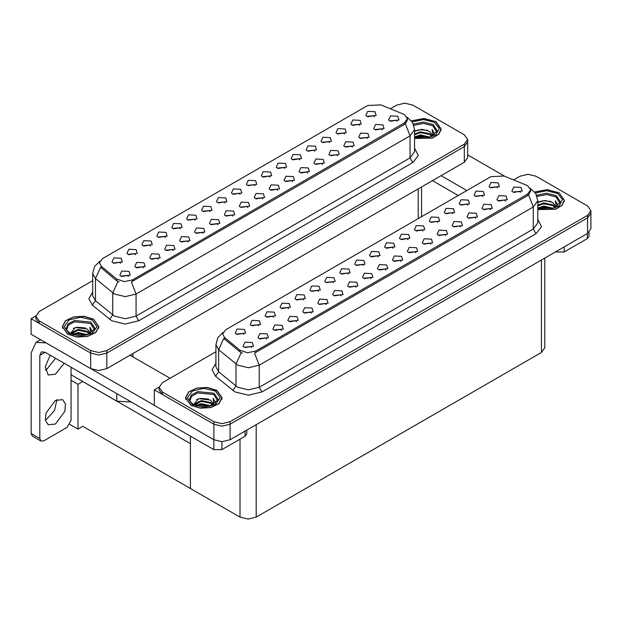 <?xml version="1.0" encoding="UTF-8"?>
<svg xmlns="http://www.w3.org/2000/svg" width="622" height="622" viewBox="0 0 622 622"><rect width="100%" height="100%" fill="white"/><g stroke="black" fill="none" stroke-linecap="round" stroke-linejoin="round"><path stroke-width="0.93" d="M180.256 228.803L179.338 227.839L173.561 228.803M180.955 223.796L173.624 223.43L171.734 227.528L172.869 228.461L182.09 227.528L180.955 223.796M374.366 116.742L373.441 115.77L367.672 116.742M375.058 111.727L367.734 111.361L365.845 115.459L366.972 116.4L376.193 115.459L375.058 111.727M367.275 138.504L366.358 137.54L360.581 138.504M367.975 133.497L360.643 133.131L358.754 137.229L359.889 138.162L369.11 137.229L367.975 133.497M195.191 220.188L194.266 219.224L188.497 220.188M195.883 215.173L188.559 214.808L186.662 218.905L187.797 219.846L197.018 218.905L195.883 215.173M322.484 164.371L321.558 163.407L315.789 164.371M323.176 159.356L315.852 158.991L313.962 163.096L315.09 164.029L324.311 163.096L323.176 159.356M284.775 168.461L283.857 167.497L278.081 168.461M285.475 163.454L278.143 163.081L276.254 167.186L277.389 168.119L286.61 167.186L285.475 163.454M232.892 216.091L231.975 215.126L226.198 216.091M233.592 211.083L226.26 210.71L224.371 214.815L225.506 215.748L234.727 214.815L233.592 211.083M329.574 142.601L328.649 141.637L322.88 142.601M330.266 137.586L322.942 137.221L321.045 141.326L322.18 142.259L331.402 141.326L330.266 137.586M277.692 190.231L276.767 189.267L270.998 190.231M278.384 185.224L271.06 184.851L269.163 188.956L270.298 189.889L279.519 188.956L278.384 185.224M299.711 159.838L298.785 158.874L293.016 159.838M300.403 154.831L293.079 154.466L291.182 158.563L292.317 159.496L301.538 158.563L300.403 154.831M247.828 207.468L246.903 206.504L241.134 207.468M248.52 202.461L241.196 202.096L239.299 206.193L240.434 207.126L249.655 206.193L248.52 202.461M344.502 133.979L343.585 133.015L337.808 133.979M345.202 128.972L337.87 128.599L335.981 132.704L337.116 133.637L346.33 132.704L345.202 128.972M292.62 181.608L291.702 180.644L285.926 181.608M293.32 176.601L285.988 176.228L284.098 180.333L285.234 181.266L294.447 180.333L293.32 176.601M135.464 254.67L134.539 253.706L128.77 254.67M136.156 249.655L128.832 249.29L126.942 253.395L128.07 254.328L137.291 253.395L136.156 249.655M210.119 211.566L209.202 210.601L203.425 211.566M210.819 206.551L203.487 206.185L201.598 210.29L202.733 211.223L211.954 210.29L210.819 206.551M143.309 267.818L142.384 266.854L136.615 267.818M144.001 262.803L136.677 262.437L134.78 266.543L135.915 267.476L145.136 266.543L144.001 262.803M254.911 185.706L253.994 184.742L248.225 185.706M255.611 180.691L248.287 180.326L246.39 184.423L247.525 185.364L256.746 184.423L255.611 180.691M173.165 250.573L172.247 249.609L166.478 250.573M173.865 245.566L166.54 245.192L164.643 249.298L165.779 250.231L175 249.298L173.865 245.566M217.964 224.713L217.039 223.749L211.27 224.713M218.656 219.706L211.332 219.333L209.435 223.438L210.57 224.371L219.791 223.438L218.656 219.706M269.847 177.083L268.922 176.119L263.153 177.083M270.539 172.069L263.215 171.703L261.318 175.808L262.453 176.741L271.674 175.808L270.539 172.069M188.101 241.958L187.175 240.986L181.406 241.958M188.793 236.943L181.469 236.578L179.579 240.675L180.714 241.608L189.928 240.675L188.793 236.943M314.639 151.224L313.721 150.252L307.944 151.224M315.338 146.209L308.007 145.843L306.117 149.941L307.252 150.882L316.474 149.941L315.338 146.209M262.756 198.853L261.839 197.889L256.062 198.853M263.456 193.839L256.124 193.473L254.235 197.578L255.37 198.511L264.591 197.578L263.456 193.839M225.047 202.943L224.13 201.979L218.361 202.943M225.747 197.936L218.423 197.563L216.526 201.668L217.661 202.601L226.882 201.668L225.747 197.936M382.211 129.889L381.286 128.925L375.517 129.889M382.903 124.874L375.579 124.509L373.682 128.614L374.817 129.547L384.038 128.614L382.903 124.874M203.029 233.336L202.111 232.371L196.342 233.336M203.728 228.321L196.404 227.955L194.507 232.06L195.642 232.993L204.863 232.06L203.728 228.321M120.528 263.285L119.611 262.321L113.842 263.285M121.228 258.278L113.904 257.912L112.007 262.01L113.142 262.943L122.363 262.01L121.228 258.278M165.328 237.425L164.402 236.461L158.633 237.425M166.02 232.418L158.696 232.045L156.798 236.15L157.934 237.083L167.155 236.15L166.02 232.418M128.373 276.44L127.456 275.468L121.679 276.44M129.073 271.425L121.741 271.06L119.852 275.157L120.987 276.09L130.208 275.157L129.073 271.425M397.139 121.267L396.222 120.303L390.445 121.267M397.839 116.26L390.507 115.886L388.618 119.992L389.753 120.925L398.974 119.992L397.839 116.26M239.983 194.321L239.058 193.356L233.289 194.321M240.675 189.313L233.351 188.948L231.462 193.045L232.597 193.978L241.81 193.045L240.675 189.313M158.237 259.195L157.319 258.231L151.543 259.195M158.937 254.188L151.605 253.815L149.715 257.92L150.851 258.853L160.072 257.92L158.937 254.188M359.43 125.356L358.513 124.392L352.744 125.356M360.13 120.349L352.806 119.984L350.909 124.081L352.044 125.014L361.265 124.081L360.13 120.349M307.548 172.986L306.63 172.022L300.861 172.986M308.248 167.979L300.924 167.613L299.026 171.711L300.162 172.644L309.383 171.711L308.248 167.979M150.392 246.048L149.474 245.084L143.698 246.048M151.092 241.033L143.768 240.667L141.87 244.773L143.006 245.706L152.227 244.773L151.092 241.033M352.347 147.126L351.422 146.162L345.653 147.126M353.039 142.119L345.715 141.746L343.818 145.851L344.953 146.784L354.175 145.851L353.039 142.119M337.412 155.749L336.494 154.785L330.717 155.749M338.111 150.742L330.787 150.369L328.89 154.474L330.025 155.407L339.247 154.474L338.111 150.742M404.409 114.51L380.843 104.877L367.664 105.538L102.428 258.674L99.411 262.873L101.277 266.286L116.812 279.099L124.346 281.611L132.517 279.892L404.409 122.915L407.426 118.716L404.409 114.51M131.265 401.967L116.804 401.159L71.04 374.732M405.194 103.205L404.331 103.205M35.843 315.945L31.1 318.682L90.664 353.071L98.75 355.007L106.836 353.071L464.323 146.675L467.674 142.01L464.323 146.675L106.836 353.071L98.75 355.007L90.664 353.071L39.186 323.354L35.835 318.682L35.835 316.194L39.186 320.859L90.664 350.583L98.75 352.518L106.836 350.583L464.323 144.187L467.674 139.522L464.323 134.85L412.845 105.134L404.759 103.198L396.68 105.134L390.414 108.741M31.1 318.682L31.1 334.247L90.664 368.636L98.75 370.564L106.836 368.636L464.323 162.241L467.674 157.568L467.674 139.522M82.796 381.519L77.999 384.287L71.04 380.275M80.907 380.431L190.441 443.665L190.441 488.48L82.796 426.334L77.999 429.102L69.858 424.406M77.999 429.102L77.999 384.287M303.482 299.952L302.564 298.988L296.787 299.952M304.181 294.937L296.849 294.571L294.96 298.669L296.095 299.61L305.309 298.669L304.181 294.937M497.592 187.883L496.667 186.919L490.898 187.883M498.284 182.868L490.96 182.503L489.063 186.608L490.198 187.541L499.419 186.608L498.284 182.868M490.501 209.653L489.584 208.689L483.807 209.653M491.201 204.638L483.869 204.273L481.98 208.378L483.115 209.311L492.329 208.378L491.201 204.638M318.41 291.329L317.492 290.365L311.723 291.329M319.109 286.314L311.785 285.949L309.888 290.054L311.023 290.987L320.244 290.054L319.109 286.314M445.71 235.513L444.784 234.548L439.015 235.513M446.402 230.505L439.078 230.132L437.18 234.237L438.316 235.17L447.537 234.237L446.402 230.505M408.001 239.602L407.083 238.638L401.307 239.602M408.701 234.595L401.369 234.23L399.479 238.327L400.615 239.26L409.836 238.327L408.701 234.595M356.118 287.232L355.201 286.268L349.424 287.232M356.818 282.225L349.486 281.859L347.597 285.957L348.732 286.89L357.953 285.957L356.818 282.225M452.793 213.743L451.875 212.778L446.106 213.743M453.492 208.735L446.168 208.362L444.271 212.467L445.406 213.4L454.628 212.467L453.492 208.735M400.91 261.372L399.993 260.408L394.224 261.372M401.61 256.365L394.286 255.992L392.389 260.097L393.524 261.03L402.745 260.097L401.61 256.365M422.929 230.987L422.011 230.016L416.242 230.987M423.629 225.973L416.305 225.607L414.407 229.705L415.543 230.645L424.764 229.705L423.629 225.973M371.046 278.617L370.129 277.653L364.36 278.617M371.746 273.602L364.422 273.237L362.525 277.342L363.66 278.275L372.881 277.342L371.746 273.602M467.728 205.12L466.803 204.156L461.034 205.12M468.42 200.113L461.096 199.74L459.199 203.845L460.334 204.778L469.556 203.845L468.42 200.113M415.846 252.75L414.921 251.786L409.152 252.75M416.538 247.743L409.214 247.377L407.317 251.475L408.452 252.408L417.673 251.475L416.538 247.743M258.69 325.811L257.765 324.847L251.996 325.811M259.382 320.796L252.058 320.431L250.161 324.536L251.296 325.469L260.517 324.536L259.382 320.796M333.345 282.707L332.42 281.743L326.651 282.707M334.037 277.7L326.713 277.326L324.824 281.432L325.951 282.365L335.172 281.432L334.037 277.7M266.527 338.959L265.61 337.995L259.84 338.959M267.227 333.952L259.903 333.579L258.006 337.684L259.141 338.617L268.362 337.684L267.227 333.952M378.137 256.847L377.22 255.883L371.443 256.847M378.837 251.832L371.505 251.467L369.616 255.572L370.751 256.505L379.972 255.572L378.837 251.832M296.391 321.714L295.473 320.75L289.697 321.714M297.091 316.707L289.766 316.341L287.869 320.439L289.005 321.372L298.226 320.439L297.091 316.707M341.19 295.854L340.265 294.89L334.496 295.854M341.882 290.847L334.558 290.474L332.661 294.579L333.796 295.512L343.017 294.579L341.882 290.847M393.073 248.225L392.148 247.261L386.379 248.225M393.765 243.218L386.441 242.844L384.544 246.95L385.679 247.883L394.9 246.95L393.765 243.218M311.327 313.099L310.401 312.135L304.632 313.099M312.019 308.084L304.694 307.719L302.797 311.824L303.933 312.757L313.154 311.824L312.019 308.084M437.865 222.365L436.939 221.401L431.17 222.365M438.557 217.35L431.233 216.985L429.343 221.09L430.478 222.023L439.692 221.09L438.557 217.35M385.982 269.995L385.057 269.031L379.288 269.995M386.674 264.988L379.35 264.614L377.461 268.72L378.596 269.653L387.809 268.72L386.674 264.988M348.273 274.084L347.356 273.12L341.579 274.084M348.973 269.077L341.649 268.712L339.752 272.809L340.887 273.742L350.108 272.809L348.973 269.077M505.429 201.03L504.512 200.066L498.743 201.03M506.129 196.016L498.805 195.65L496.908 199.755L498.043 200.688L507.264 199.755L506.129 196.016M326.255 304.477L325.337 303.513L319.56 304.477M326.954 299.47L319.622 299.096L317.733 303.202L318.868 304.135L328.089 303.202L326.954 299.47M243.754 334.434L242.837 333.47L237.06 334.434M244.454 329.419L237.122 329.054L235.233 333.151L236.368 334.092L245.589 333.151L244.454 329.419M288.554 308.566L287.628 307.602L281.859 308.566M289.246 303.559L281.921 303.194L280.024 307.291L281.16 308.224L290.381 307.291L289.246 303.559M251.599 347.581L250.682 346.617L244.905 347.581M252.299 342.567L244.967 342.201L243.078 346.306L244.213 347.239L253.426 346.306L252.299 342.567M520.365 192.408L519.44 191.444L513.671 192.408M521.057 187.401L513.733 187.028L511.844 191.133L512.971 192.066L522.192 191.133L521.057 187.401M363.209 265.47L362.284 264.498L356.515 265.47M363.901 260.455L356.577 260.089L354.68 264.187L355.815 265.127L365.036 264.187L363.901 260.455M281.463 330.336L280.538 329.372L274.768 330.336M282.155 325.329L274.831 324.956L272.941 329.061L274.069 329.994L283.29 329.061L282.155 325.329M482.656 196.505L481.739 195.533L475.962 196.505M483.356 191.49L476.024 191.125L474.135 195.222L475.27 196.163L484.491 195.222L483.356 191.49M430.774 244.135L429.856 243.171L424.08 244.135M431.474 239.12L424.142 238.755L422.252 242.86L423.388 243.793L432.609 242.86L431.474 239.12M273.618 317.189L272.7 316.225L266.924 317.189M274.318 312.182L266.986 311.809L265.096 315.914L266.232 316.847L275.453 315.914L274.318 312.182M475.573 218.268L474.648 217.303L468.879 218.268M476.265 213.26L468.941 212.895L467.044 216.992L468.179 217.925L477.401 216.992L476.265 213.26M460.638 226.89L459.72 225.926L453.943 226.89M461.337 221.883L454.006 221.51L452.116 225.615L453.251 226.548L462.473 225.615L461.337 221.883M527.635 185.659L504.069 176.018L490.89 176.687L225.654 329.815L222.637 334.022L224.495 337.427L240.038 350.24L247.572 352.752L255.743 351.033L527.635 194.056L530.652 189.858L527.635 185.659M528.42 174.347L527.557 174.347M159.069 387.086L154.326 389.831L213.89 424.22L221.976 426.148L230.062 424.22L587.549 217.817L590.9 213.152L587.549 217.817L230.062 424.22L221.976 426.148L213.89 424.22L162.412 394.496L159.061 389.831L159.061 387.335L162.412 392.008L213.89 421.724L221.976 423.66L230.062 421.724L587.549 215.329L590.9 210.664L587.549 205.991L536.071 176.275L527.985 174.339L519.899 176.275L513.64 179.89M154.326 389.831L154.326 405.388L213.89 439.777L221.976 441.713L230.062 439.777L587.549 233.382L590.9 228.709L590.9 210.664M544.81 258.052L544.81 347.752L541.467 352.417L256.202 517.115L248.116 519.051L240.03 517.115L190.441 488.48L190.441 436.139M414.54 138.442L432.43 138.061L438.86 134.22L441.2 129.049L435.835 121.578L423.893 118.499L411.437 120.816M93.549 319.195L84.18 316.31L73.606 316.909L65.396 320.796L62.317 326.667L67.674 334.138L77.042 337.023L87.609 336.424L95.827 332.537L98.906 326.667L93.549 319.195M407.426 118.716L407.426 119.976L405.412 123.739L404.409 124.47L131.359 281.96L136.024 294.05L125.24 296.632L114.464 294.05L95.438 278.602L92.678 273.548L92.678 295.644L95.438 300.698L114.464 316.147L125.24 318.728L136.024 316.147L410.069 157.926L414.54 151.706L414.54 129.609L410.069 135.829L405.412 123.739M119.121 281.96L116.812 280.794L100.577 267.281L95.438 278.602L95.438 300.698L92.313 305.068L88.876 298.576L92.678 292.153M92.678 280.639L39.186 311.529L35.835 316.194M537.766 209.583L555.656 209.21L562.078 205.361L564.418 200.191L559.061 192.719L547.119 189.64L534.663 191.957M216.775 390.344L207.406 387.452L196.832 388.05L188.621 391.938L185.543 397.808L190.9 405.28L200.268 408.172L210.835 407.566L219.045 403.678L222.132 397.808L216.775 390.344M530.652 189.858L530.652 191.117L528.638 194.888L527.635 195.611L254.585 353.109L259.25 365.192L248.466 367.773L237.69 365.192L218.664 349.743L215.904 344.689L215.904 366.786L218.664 371.839L237.69 387.288L248.466 389.87L259.25 387.288L533.295 229.067L537.766 222.847L537.766 200.75L533.295 206.97L528.638 194.888M242.347 353.109L240.038 351.935L223.803 338.422L218.664 349.743L218.664 371.839L215.539 376.209L212.094 369.725L215.904 363.302M215.904 351.78L162.412 382.67L159.061 387.335M564.185 246.872L564.185 252.011L587.362 238.623L587.362 233.491M504.699 176.275L467.674 154.901M466.889 190.542L441.091 175.653M589.034 232.325L589.034 236.29L587.362 238.623M564.185 252.011L556.099 252.011L556.099 251.537M432.469 180.629L458.258 195.526M555.695 251.77L556.099 252.011M56.913 399.635L54.542 410.473L46.782 419.049L45.282 419.796M55.412 400.381L62.651 399.658L65.458 404.098L64.875 411.266L55.412 424.033L48.166 424.748L45.367 420.309L45.95 413.14L55.412 400.381M55.622 358.303L46.782 369.258L45.282 369.997M64.253 363.279L55.412 374.234L48.166 374.957L45.251 366.762L50.234 355.193M221.891 441.713L221.891 449.628L245.068 436.247L245.068 431.108M170.008 378.285L130.068 355.224M154.326 405.326L91.652 369.141M39.777 438.471L40.966 441.091L32.336 436.108L31.154 433.495L39.777 438.471L39.777 355.38L41.355 351.889L45.173 352.262L213.805 449.628L213.805 439.731M46.005 342.854L35.889 342.419L31.154 352.884L31.154 433.495M40.966 441.091L43.82 440.804L66.997 427.423L71.04 420.418L71.04 367.205M246.747 430.144L246.747 433.907L245.068 436.247M221.891 449.628L213.805 449.628M413.855 125.294L423.528 123.405L432.873 125.776L436.924 132.416M411.523 120.917L423.862 118.608L435.703 121.655L441.006 129.049L438.681 134.173L432.29 137.983L414.54 138.317M414.54 131.343L421.887 129.322L429.639 131.382L432.422 135.456M420.215 138.022L424.562 138.107M414.897 136.848L420.433 134.888L430.074 137.128M415.659 137.104L420.433 135.666L429.242 137.361M414.54 134.049L420.433 131.771L429.639 133.714L432.08 136.381M414.54 134.826L420.433 132.548L429.639 134.492L431.738 136.521M432.267 136.296L432.43 135.269L429.639 131.382M432.966 135.954L432.173 129.57L434.49 133.59L434.405 134.422M432.173 129.57L434.49 133.738M415.589 130.713L419.904 129.648L427.617 130.34M417.121 133.302L419.904 132.758L427.345 133.372M417.121 136.412L419.904 135.876L427.345 136.482M537.081 196.435L546.754 194.546L556.099 196.925L560.142 203.565M534.749 192.058L547.08 189.749L558.929 192.797L564.232 200.191L561.899 205.314L555.516 209.124L537.766 209.458M537.766 202.492L545.113 200.463L552.865 202.523L555.648 206.605M543.434 209.163L547.78 209.249M538.123 207.989L543.659 206.03L553.3 208.269M538.885 208.246L543.659 206.807L552.468 208.502M537.766 205.19L543.659 202.912L552.865 204.856L555.306 207.523M537.766 205.968L543.659 203.697L552.865 205.633L554.964 207.67M555.485 207.437L555.656 206.411L552.865 202.523M556.192 207.103L555.399 200.712L557.716 204.731L557.631 205.563M555.399 200.712L557.716 204.879M538.808 201.862L543.123 200.789L550.843 201.481M540.347 204.444L543.123 203.907L550.571 204.514M540.347 207.554L543.123 207.017L550.571 207.631M66.593 330.041L68.288 325.197L74.516 321.815L90.587 323.401L94.63 330.041M93.417 319.273L98.719 326.667L95.664 332.475L87.539 336.323L77.081 336.922L67.806 334.061L62.503 326.667L65.559 320.859L73.684 317.01L84.141 316.411L93.417 319.273M70.372 333.485L75.433 327.514L87.352 328.999L90.136 333.081M77.921 335.639L82.267 335.724M72.603 334.465L78.147 332.506L87.78 334.745M73.365 334.722L78.147 333.283L86.956 334.986M71.095 333.843L71.406 332.762L78.147 329.396L87.352 331.332L89.786 333.998M71.242 333.913L78.147 330.173L87.352 332.109L89.451 334.146M89.972 333.921L90.143 332.894L87.352 328.999M90.672 333.579L89.887 327.188L92.204 331.207L92.11 332.039M89.887 327.188L92.196 331.363M73.295 328.338L77.61 327.273L85.331 327.965M74.827 330.92L77.61 330.383L85.058 330.99M74.827 334.03L77.61 333.493L85.058 334.107M189.819 401.182L191.514 396.338L197.742 392.956L213.805 394.542L217.855 401.182M216.635 390.422L221.937 397.808L218.89 403.616L210.765 407.464L200.3 408.063L191.032 405.202L185.729 397.808L188.785 392L196.91 388.151L207.367 387.56L216.635 390.422M193.597 404.627L198.659 398.655L210.57 400.14L213.362 404.222M201.147 406.788L205.493 406.874M195.829 405.606L201.373 403.647L211.006 405.886M196.591 405.863L201.373 404.424L210.174 406.127M194.313 404.984L194.632 403.903L201.373 400.537L210.57 402.481L213.012 405.14M194.468 405.062L201.373 401.314L210.57 403.258L212.677 405.287M213.198 405.062L213.362 404.036L210.57 400.14M213.898 404.72L213.105 398.337L215.43 402.348L215.336 403.188M213.105 398.337L215.422 402.504M196.521 399.479L200.836 398.414L208.557 399.106M198.053 402.061L200.836 401.524L208.277 402.139M198.053 405.179L200.836 404.634L208.277 405.249M116.804 401.159L116.804 393.625M464.323 162.241L464.323 144.187M106.836 368.636L106.836 350.583M90.664 368.636L90.664 350.583M418.241 218.625L418.241 188.847M132.976 356.904L132.976 353.537M101.277 266.286L101.277 267.981M116.812 279.099L116.812 280.794M132.517 279.892L132.517 281.439M404.409 122.915L404.409 124.47M587.549 233.382L587.549 215.329M230.062 439.777L230.062 421.724M213.89 439.777L213.89 421.724M541.467 352.417L541.467 259.988M256.202 517.115L256.202 424.686M240.03 517.115L240.03 439.155M224.495 337.427L224.495 339.122M240.038 350.24L240.038 351.935M255.743 351.033L255.743 352.588M527.635 194.056L527.635 195.611M138.722 320.812L136.024 316.147L136.024 294.05L410.069 135.829L410.069 157.926L412.767 162.599L138.722 320.812L125.24 324.039L111.766 320.812L92.313 305.068M117.955 281.502L112.753 292.876L112.753 314.973L109.635 319.35M414.54 148.215L418.303 155.593L412.767 162.599M39.186 320.859L39.186 323.354M261.948 391.961L259.25 387.288L259.25 365.192L533.295 206.97L533.295 229.067L535.993 233.74L261.948 391.961L248.466 395.18L234.992 391.961L215.539 376.209M241.173 352.643L235.979 364.018L235.979 386.114L232.853 390.492M537.766 219.356L541.529 226.735L535.993 233.74M162.412 392.008L162.412 394.496M45.173 352.262L39.777 355.38M413.42 124.12L423.426 122.083L433.153 124.532L437.359 131.048L429.981 137.151L414.54 136.716M412.215 121.873L423.512 119.587L434.49 122.355L439.256 128.459L435.843 134.85L425.953 138.341L414.54 137.182M536.638 195.261L546.645 193.224L556.371 195.673L560.585 202.189L553.199 208.3L537.766 207.857M535.433 193.014L546.738 190.736L557.716 193.496L562.482 199.6L559.069 205.999L549.179 209.49L537.766 208.331M66.157 328.665L68.14 323.798L74.586 320.454L90.859 322.149L95.065 328.665L86.302 335.141L69.975 333.26L66.484 329.823L66.157 328.665M92.204 319.972L97.001 326.667L92.204 333.361L80.611 336.129L69.019 333.361L64.221 326.667L69.019 319.972L80.611 317.204L92.204 319.972M189.376 399.806L191.366 394.939L197.812 391.596L214.085 393.291L218.291 399.806L209.528 406.283L193.201 404.409L189.71 400.965L189.376 399.806M215.422 391.121L220.227 397.808L215.422 404.502L203.837 407.27L192.245 404.502L187.447 397.808L192.245 391.121L203.837 388.346L215.422 391.121M421.584 216.697L421.584 186.911M414.54 129.609L412.541 122.41L407.052 117.13M99.784 261.294L94.637 266.41L92.678 273.548M537.766 200.75L535.767 193.551L530.278 188.272M223.01 332.436L217.863 337.559L215.904 344.689M35.889 342.419L40.57 339.713M441.006 129.049L441.006 130.566M564.232 200.191L564.232 201.715M98.719 326.667L98.719 328.191M62.503 326.667L62.503 328.191M221.937 397.808L221.937 399.332M185.729 397.808L185.729 399.332"/></g></svg>
